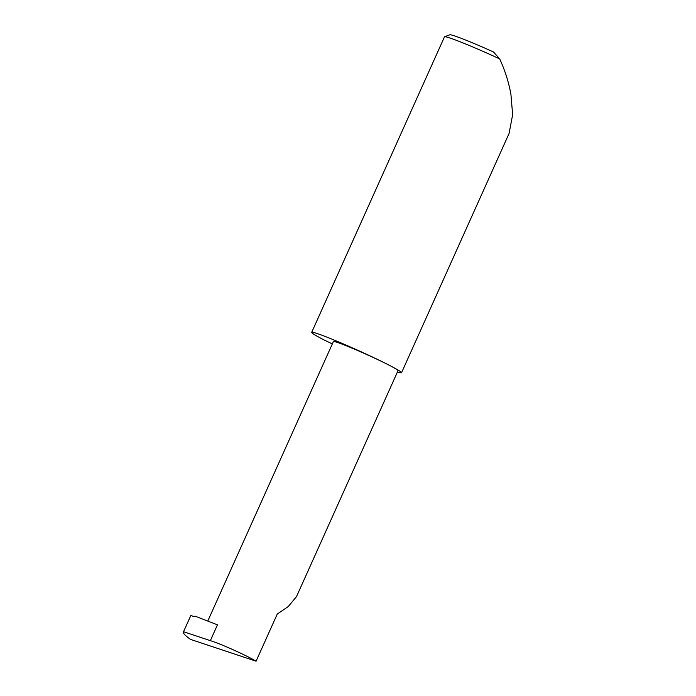 <?xml version="1.0" encoding="UTF-8"?>
<svg xmlns="http://www.w3.org/2000/svg" width="696" height="696" viewBox="0 0 696 696"><rect width="100%" height="100%" fill="white"/><g stroke="black" fill="none" stroke-linecap="round" stroke-linejoin="round"><path stroke-width="1.04" d="M256.084 661.2C246.358 655.319 221.206 644.018 210.357 640.651L183.535 631.724L183.352 632.133C183.17 633.482 185.571 635.909 190.547 639.407L256.084 661.2L277.278 614.037L288.222 606.581L296.47 596.663L398.051 370.637A35.453 1.853 24.2 0 0 389.116 365.183A49.259 2.575 -155.8 0 0 340.387 342.667A49.259 2.575 -155.8 0 0 311.678 332.375A49.259 2.575 -155.8 0 0 324.084 339.952A49.259 2.575 -155.8 0 0 324.423 340.126L332.331 343.902M397.425 372.038A49.259 2.575 -155.8 0 0 401.531 372.76L509.063 133.493L512.648 114.736L510.907 94.195C508.715 82.137 504.974 70.374 499.685 58.899A49.259 2.575 -155.8 0 0 444.605 36.766A49.259 2.575 -155.8 0 0 444.483 36.862L311.678 332.375M401.531 372.76A49.259 2.575 -155.8 0 0 389.116 365.183A35.453 1.853 24.2 0 0 354.046 348.983A35.453 1.853 24.2 0 0 333.384 341.571L207.765 621.076M210.357 640.651L217.456 624.834L194.915 616.091A1.314 0.931 117.2 0 1 193.679 616.595L190.895 615.351L183.535 631.724M444.605 36.766L449.799 34.8A45.318 2.375 24.2 0 1 493.49 51.974L499.685 58.899"/></g></svg>
